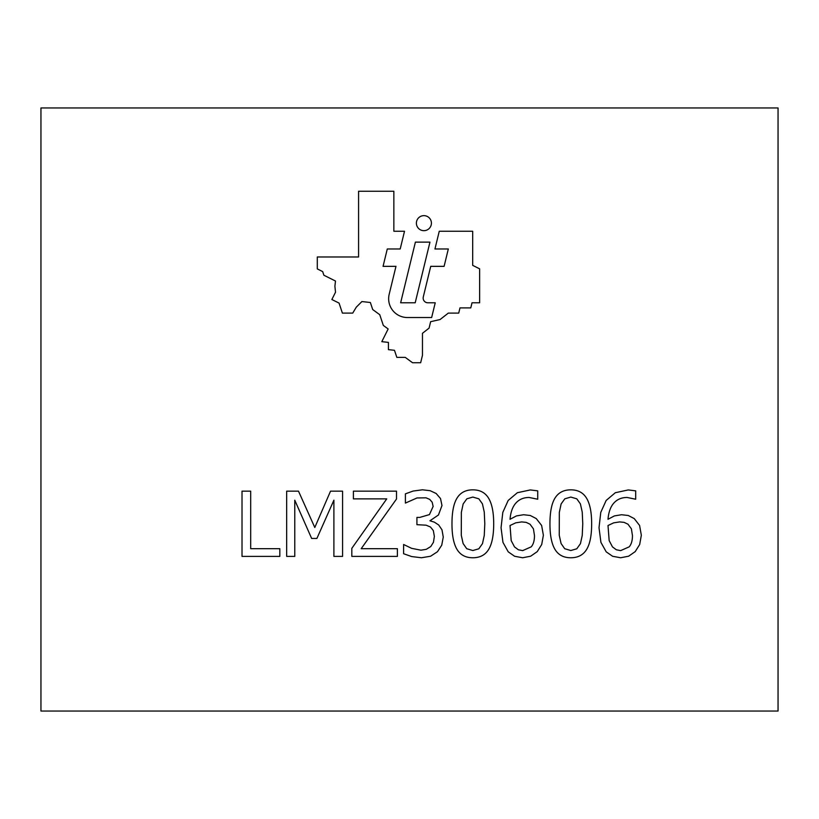 <?xml version="1.0" encoding="UTF-8"?>
<svg xmlns="http://www.w3.org/2000/svg" width="819" height="819" viewBox="0 0 819 819"><rect width="100%" height="100%" fill="white"/><g stroke="black" fill="none" stroke-linecap="round" stroke-linejoin="round"><path stroke-width="1.23" d="M416.39 223.157A7.514 7.514 0 0 1 423.904 215.643A7.514 7.514 0 0 1 431.418 223.157A7.514 7.514 0 0 1 423.904 230.671A7.514 7.514 0 0 1 416.39 223.157M586.619 498.3C589.977 503.941 591.656 512.428 591.656 523.761C591.656 535.472 589.956 544.072 586.558 549.549C583.148 555.026 577.897 557.759 570.802 557.759C563.615 557.759 558.343 554.975 554.985 549.395C551.627 543.816 549.948 535.298 549.948 523.843C549.948 512.08 551.648 503.47 555.047 498.013C558.456 492.567 563.707 489.844 570.802 489.844C577.989 489.844 583.261 492.669 586.619 498.3M576.781 548.802L580.446 543.652L582.237 535.462L582.759 523.761L582.237 512.1L580.395 503.869L576.781 498.812L570.802 497.072L564.823 498.812L561.117 503.951L559.326 512.366L559.254 535.278L561.076 543.519L564.69 548.71L570.802 550.532L576.781 548.802M488.646 498.3C492.004 503.941 493.693 512.428 493.693 523.761C493.693 535.472 491.984 544.072 488.585 549.549C485.186 555.026 479.934 557.759 472.829 557.759C465.642 557.759 460.37 554.975 457.012 549.395C453.654 543.816 451.975 535.298 451.975 523.843C451.975 512.08 453.675 503.47 457.084 498.013C460.483 492.567 465.735 489.844 472.829 489.844C480.016 489.844 485.288 492.669 488.646 498.3M478.818 548.802L482.473 543.652L484.264 535.462L484.797 523.761L484.264 512.1L482.432 503.869L478.818 498.812L472.829 497.072L466.85 498.812L463.155 503.951L461.353 512.366L461.292 535.278L463.104 543.519L466.717 548.71L472.829 550.532L478.818 548.802M397.389 548.689L397.389 556.398L351.822 556.398L351.822 548.341L386.742 498.873L353.398 498.873L353.398 491.165L396.509 491.165L396.509 499.006L361.189 548.689L397.389 548.689M279.832 548.689L279.832 556.398L242.014 556.398L242.014 491.165L250.696 491.165L250.696 548.689L279.832 548.689M342.577 491.165L342.577 556.398L333.896 556.398L333.896 500.184L316.902 538.441L311.64 538.441L294.768 500.184L294.768 556.398L286.67 556.398L286.67 491.165L298.495 491.165L314.793 527.487L330.528 491.165L342.577 491.165M426.044 497.819L417.014 497.952L405.405 503.081L405.405 493.837L413.134 491.052L422.45 489.803L430.18 490.704L436.158 493.488L440.52 498.566L441.984 505.528L438.441 514.997L429.934 520.782L434.346 522.143L438.697 524.989L441.984 529.832L443.263 537.039L441.748 545.167L437.479 551.709L430.599 556.224L421.437 557.759L411.711 556.572L403.603 553.726L403.603 544.481L411.619 548.341L420.915 550.184L426.279 549.324L430.774 546.539L433.446 542.291L434.367 536.425L433.333 530.599L430.466 527.006L426.105 525.184L416.922 524.682L416.922 517.403L419.819 517.403L429.432 514.598L433.138 506.449L432.176 502.221L429.719 499.395L426.044 497.819M541.625 525.47L543.376 535.237L541.707 544.522L537.244 551.627L530.671 556.203L522.645 557.759L514.608 556.265L508.23 551.842L502.958 542.362L501.054 527.743L502.805 512.387L508.189 500.45L517.352 492.721L530.313 489.936L537.725 490.857L537.725 499.221L529.135 497.471C523.699 497.471 519.318 499.303 515.97 502.968C512.622 506.633 510.647 512.08 510.032 519.287L516.431 515.919L523.617 514.731L530.292 515.499L536.271 518.591L541.625 525.47M531.214 546.846C533.394 544.338 534.479 540.581 534.479 535.585L533.425 528.839L530.006 524.201L526.136 522.358L521.683 521.918L515.724 522.839L510.032 525.511L511.189 540.581L514.496 546.897L518.376 549.784L522.696 550.614L531.214 546.846M639.588 525.47L641.338 535.237L639.68 544.522L635.206 551.627L628.634 556.203L620.618 557.759L612.581 556.265L606.203 551.842L600.921 542.362L599.017 527.743L600.767 512.387L606.162 500.45L615.315 492.721L628.286 489.936L635.687 490.857L635.687 499.221L627.108 497.471C621.672 497.471 617.28 499.303 613.933 502.968C610.595 506.633 608.609 512.08 608.005 519.287L614.393 515.919L621.58 514.731L628.265 515.499L634.244 518.591L639.588 525.47M629.187 546.846C631.357 544.338 632.452 540.581 632.452 535.585L631.398 528.839L627.978 524.201L624.098 522.358L619.655 521.918L613.697 522.839L608.005 525.511L609.162 540.581L612.469 546.897L616.349 549.784L620.659 550.614L629.187 546.846M429.955 242.127L415.202 302.784L400.645 302.784L415.397 242.127L429.955 242.127M407.432 317.537L431.644 317.537L435.237 302.784L427.846 302.784A4.709 4.709 0 0 1 423.28 296.969L430.722 266.349L444.103 266.349L448.321 248.976L434.95 248.976L439.26 231.245L472.686 231.245L472.686 265.356L479.637 268.837L479.637 302.784L472.02 302.784L470.771 307.903L459.981 307.903L458.722 313.104L448.31 313.104L440.059 319.553L430.64 321.683L429.074 328.132L422.461 333.292L422.461 355.303L420.659 362.735L412.551 362.735L405.231 357.36L396.826 357.36L394.482 350.317L388.421 349.641L388.421 342.393L381.818 341.666L388.155 328.962L383.312 325.419L379.75 314.701L372.706 309.541L370.352 302.498L361.906 301.556L356.265 307.197L352.733 313.104L342.393 313.104L339.066 303.102L331.869 299.508L335.514 292.229L334.899 286.251L335.483 281.03L323.884 275.235L322.666 271.591L317.301 268.908L317.301 256.982L358.579 256.982L358.579 191.247L393.857 191.247L393.857 231.245L404.514 231.245L400.204 248.976L387.285 248.976L383.057 266.349L395.976 266.349L389.179 294.308A18.786 18.786 0 0 0 407.432 317.537M40.95 107.954L778.05 107.954L778.05 711.046L40.95 711.046L40.95 107.954"/></g></svg>
